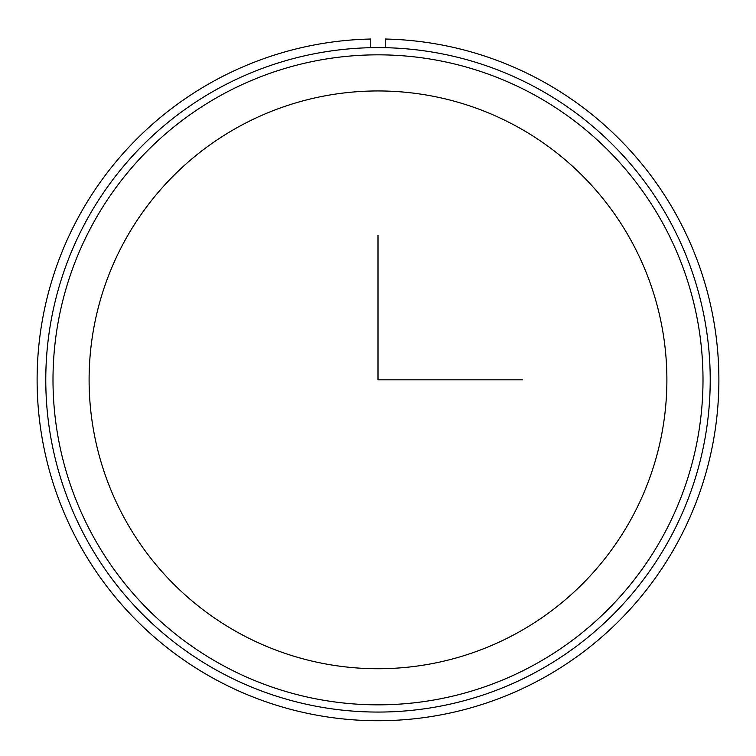 <?xml version="1.0" encoding="UTF-8"?>
<svg xmlns="http://www.w3.org/2000/svg" width="756" height="756" viewBox="0 0 756 756"><rect width="100%" height="100%" fill="white"/><g stroke="black" fill="none" stroke-linecap="round" stroke-linejoin="round"><path stroke-width="1.13" d="M124.475 241.334A288.886 288.886 0 0 1 516.499 126.318A288.886 288.886 0 0 1 631.525 518.342A288.886 288.886 0 0 1 239.501 633.367A288.886 288.886 0 0 1 124.475 241.334M86.449 220.563A332.224 332.224 0 0 1 537.28 88.282A332.224 332.224 0 0 1 669.551 539.113A332.224 332.224 0 0 1 218.72 671.394A332.224 332.224 0 0 1 86.449 220.563M92.78 224.022A325.004 325.004 0 0 1 533.812 94.623A325.004 325.004 0 0 1 663.22 535.654A325.004 325.004 0 0 1 222.188 665.053A325.004 325.004 0 0 1 92.78 224.022M370.78 47.694L370.78 39.028A340.89 340.89 0 0 0 83.992 552.362A340.89 340.89 0 0 0 672.008 552.362A340.89 340.89 0 0 0 385.22 39.028L385.22 47.694M378 235.39L378 379.843L522.443 379.843"/></g></svg>
